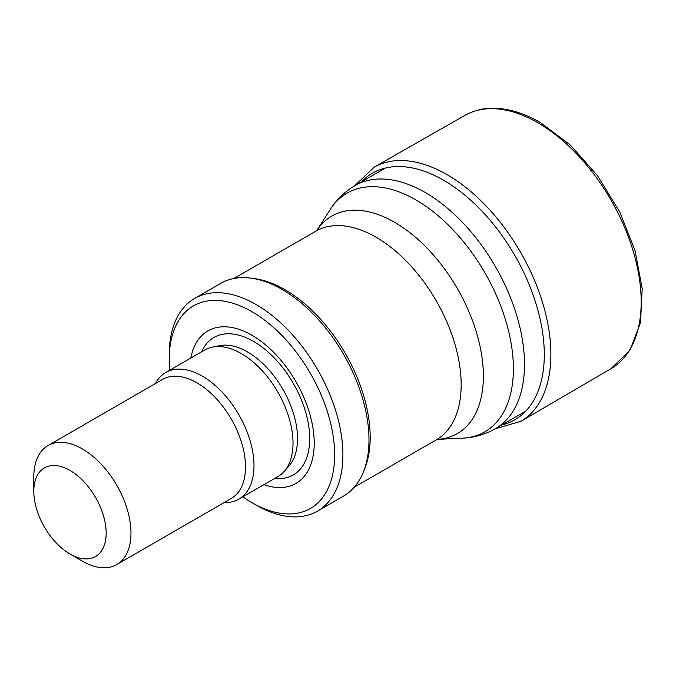 <?xml version="1.0" encoding="UTF-8"?>
<svg xmlns="http://www.w3.org/2000/svg" width="676" height="676" viewBox="0 0 676 676"><rect width="100%" height="100%" fill="white"/><g stroke="black" fill="none" stroke-linecap="round" stroke-linejoin="round"><path stroke-width="1.01" d="M69.983 470.437A51.173 29.541 60 0 1 106.166 533.111A51.173 29.541 60 0 1 69.983 553.999A51.173 29.541 60 0 1 33.8 491.334A51.173 29.541 60 0 1 69.983 470.437M33.8 491.334L33.8 477.002A68.715 39.673 60 0 1 48.03 445.552A68.715 39.673 60 0 1 82.388 448.957A68.715 39.673 60 0 1 127.274 509.501A68.715 39.673 60 0 1 116.745 564.57A68.715 39.673 60 0 1 82.388 561.164L69.983 553.999M48.03 445.552L162.578 379.413A68.715 39.673 60 0 1 196.936 382.819A68.715 39.673 60 0 1 241.822 443.372A68.715 39.673 60 0 1 231.293 498.432L116.745 564.57M155.48 383.512A73.101 42.208 60 0 1 165.755 372.518A73.101 42.208 60 0 1 202.31 376.135A73.101 42.208 60 0 1 250.061 440.558A73.101 42.208 60 0 1 238.856 499.133A73.101 42.208 60 0 1 224.195 502.53M165.755 372.518L204.794 349.982A73.101 42.208 60 0 1 212.382 347.126A73.101 42.208 60 0 1 241.34 353.599A73.101 42.208 60 0 1 286.996 411.659A73.101 42.208 60 0 1 284.157 471.451A73.101 42.208 60 0 1 277.895 476.597L238.856 499.133M190.818 358.052A88.074 50.852 60 0 1 251.928 335.262A88.074 50.852 60 0 1 313.918 436.003A88.074 50.852 60 0 1 263.919 484.658M169.727 370.228A116.956 67.524 60 0 1 169.228 359.429A116.956 67.524 60 0 1 251.928 311.678A116.956 67.524 60 0 1 334.637 454.923A116.956 67.524 60 0 1 251.928 502.674A116.956 67.524 60 0 1 242.828 496.835M169.228 359.429L169.228 354.655A122.804 70.904 60 0 1 194.663 298.429A122.804 70.904 60 0 1 256.069 304.513A122.804 70.904 60 0 1 336.293 412.732A122.804 70.904 60 0 1 317.466 511.14A122.804 70.904 60 0 1 256.06 505.057L251.928 502.674M194.663 298.429L220.739 283.371A122.804 70.904 60 0 1 251.159 278.166A122.804 70.904 60 0 1 282.145 289.455A122.804 70.904 60 0 1 363.265 472.347A122.804 70.904 60 0 1 343.552 496.083L317.466 511.14M251.159 278.166L254.615 278.639A120.472 69.552 60 0 1 285.01 289.717A120.472 69.552 60 0 1 364.584 469.119L363.265 472.347M501.837 424.959A142.374 82.202 -120 0 0 537.969 310.436A142.374 82.202 -120 0 0 433.984 175.228A142.374 82.202 -120 0 0 361.483 181.861M212.382 347.126L219.463 345.681A70.769 40.856 60 0 1 247.5 351.951A70.769 40.856 60 0 1 291.702 408.16A70.769 40.856 60 0 1 288.948 466.034L284.157 471.451M201.583 351.833A79.362 45.816 60 0 1 253.576 341.422A79.362 45.816 60 0 1 308.662 425.61A79.362 45.816 60 0 1 274.684 478.447M233.837 278.512L315.751 231.226A120.472 69.552 60 0 1 375.983 237.191A120.472 69.552 60 0 1 454.686 343.349A120.472 69.552 60 0 1 436.223 439.882L354.308 487.176M316.765 230.491A125.575 72.501 60 0 1 394.573 222.286A125.575 72.501 60 0 1 480.577 348.968A125.575 72.501 60 0 1 437.364 439.366M316.757 230.499L330.243 209.476A137.794 79.557 60 0 1 415.96 199.961A137.794 79.557 60 0 1 510.414 339.411A137.794 79.557 60 0 1 462.3 438.2L437.347 439.375M330.243 209.476C336.631 199.496 344.904 191.519 355.077 185.562A140.355 81.035 60 0 1 425.255 192.508A140.355 81.035 60 0 1 516.937 316.191A140.355 81.035 60 0 1 495.423 428.66C485.182 434.482 474.138 437.668 462.3 438.2M610.859 368.766A146.202 84.407 -120 0 0 610.935 368.724A146.202 84.407 -120 0 0 633.268 251.421A146.202 84.407 -120 0 0 537.589 122.618A146.202 84.407 -120 0 0 464.742 115.495A146.202 84.407 -120 0 0 464.674 115.528L374.217 167.107A146.768 84.737 -120 0 1 374.284 167.065A146.768 84.737 -120 0 1 437.051 169.422A146.768 84.737 -120 0 1 540.808 297.094A146.768 84.737 -120 0 1 520.934 421.334A146.768 84.737 -120 0 1 520.866 421.376M437.507 439.332L436.223 439.882M316.875 230.381L315.751 231.226M495.423 428.66L525.742 411.152M355.077 185.562L385.396 168.054M464.742 115.495C471.975 111.346 479.968 108.971 488.723 108.371C505.149 107.408 522.421 112.165 540.53 122.652L570.409 145.112L597.559 175.735L619.731 211.934L635.043 250.644L642.2 288.61L640.518 322.722L629.922 350.252L610.943 368.716M610.876 368.758L520.976 421.309M521.044 421.266L495.069 428.863M354.723 185.765L374.284 167.065"/></g></svg>
